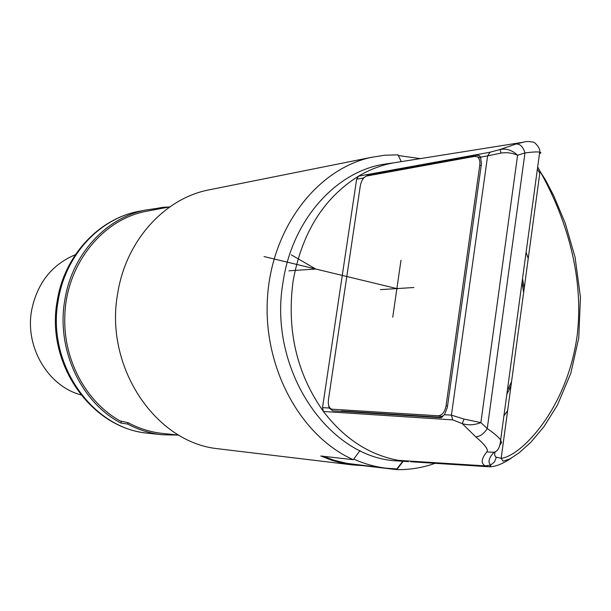 <?xml version="1.0" encoding="UTF-8"?>
<svg xmlns="http://www.w3.org/2000/svg" width="611" height="611" viewBox="0 0 611 611"><rect width="100%" height="100%" fill="white"/><g stroke="black" fill="none" stroke-linecap="round" stroke-linejoin="round"><path stroke-width="0.92" d="M401.297 161.648L397.967 154.835L384.594 155.247L371.282 157.355C317.17 168.987 271.819 227.659 267.481 297.603C262.867 367.509 300.52 436.361 353.311 459.701L320.775 456.005L332.109 460.373L341.732 463.016L353.105 464.971L363.278 465.666L396.753 469.638C409.928 469.844 422.705 467.736 435.101 463.314M211.65 189.334L207.557 190.158C163.771 199.239 125.935 241.154 117.74 293.097C104.267 364.927 153.399 440.218 215.08 448.413L353.105 464.971M403.199 461.267L396.753 469.638M402.779 461.244L396.86 468.927L386.549 468.232C375.383 466.934 364.446 463.894 353.746 459.113M524.2 288.277L522.527 278.624M390.735 163.236L383.578 164.267C335.072 172.195 291.959 220.663 283.038 282.145C267.71 369.12 328.283 458.693 397.937 460.931L400.243 461.084M506.832 394.309L510.987 385.862M522.046 282.19L523.619 292.554M511.575 381.524L508.176 388.97M399.533 161.923L392.949 162.961C380.997 165.245 369.525 169.644 358.535 176.151L490.037 152.231L500.21 149.458L516.051 143.99L523.581 142.164M322.524 407.636L323.418 411.47C296.793 373.817 286.666 330.49 293.028 281.488C301.658 233.203 323.494 198.094 358.535 176.151L356.641 179.206L322.524 407.636L329.108 408.018L328.336 403.558M361.743 181.085L363.346 178.015L367.799 175.151L477.183 155.24L479.918 156.133M329.108 408.018L332.789 410.829L440.332 417.687L444.464 414.732L447.328 407.514L481.437 163.855L480.559 157.134L479.528 155.706L477.183 155.24M490.037 152.231L487.624 155.874L500.944 153.094C506.542 152.185 512.087 152.903 517.586 155.247L524.964 152.933C532.532 151.963 537.436 151.688 539.689 152.124L540.903 152.658L540.124 153.414M500.226 444.525L501.6 442.7L500.638 439.973C498.66 437.171 494.2 433.359 487.265 428.548L480.872 422.606L517.586 155.247C512.301 150.237 506.511 148.305 500.21 149.458L500.944 153.094M511.537 457.998C502.112 464.276 494.414 467.186 488.441 466.728L485.302 465.888C480.72 463.535 481.224 458.876 486.83 451.903C488.838 449.956 485.157 444.93 475.77 436.827L462.183 423.599C468.194 425.455 474.426 425.126 480.872 422.606L464.07 419.085L451.43 415.136L487.624 155.874L480.559 157.134M486.822 451.911L494.078 452.277C488.762 457.922 487.639 462.183 490.709 465.047L485.302 465.888L398.494 460.366C369.273 454.981 344.253 438.683 323.418 411.47L452.713 419.879L462.183 423.599L464.07 419.085M494.078 452.277L494.078 452.277C497.812 451.33 500.004 447.229 500.638 439.973L539.689 152.124C540.956 148.366 533.961 141.24 532.975 142.126C528.759 141.347 525.628 141.362 523.566 142.172M538.184 167.712L540.04 171.34C554.872 197.567 586.178 261.814 577.09 336.042C566.955 409.714 520.32 456.509 501.173 458.319L495.651 457.028L494.612 454.836L495.032 451.72M537.39 169.087L539.788 173.188M496.262 457.54L494.444 462L490.709 465.047L490.572 466.277L488.876 466.743L410.676 461.748M332.109 409.217L438.278 415.786C442.196 415.396 444.793 412.051 446.068 405.75L479.765 165.237C480.223 161.235 479.467 158.47 477.497 156.92L474.747 156.363L366.768 176.006C363.56 177.121 361.406 180.413 360.299 185.889L328.451 399.655C327.908 404.826 328.955 407.98 331.59 409.133L331.956 409.202M341.473 410.989L441.952 417.336M323.104 456.272L333.736 460.159L346.735 463.329L386.549 468.232M353.311 459.701L359.986 450.597M398.311 155.545L420.429 158.631M178.924 435.169L162.633 433.42C150.581 432.145 139.018 428.548 127.936 422.629L120.245 421.01C86.243 402.221 63.292 360.001 64.797 317.071C65.545 265.449 101.9 219.662 145.945 211.36L149.412 210.711M156.088 209.451L156.011 208.519L163.259 207.251L163.076 208.13M163.259 207.251L169.155 206.984M127.936 422.629L127.76 424.095L120.787 423.011L121.505 421.216M178.061 435.078L162.266 434.765C150.291 433.474 138.789 429.915 127.76 424.095M156.011 208.519L145.12 210.138C105.955 217.844 72.174 254.344 64.911 299.436C55.899 348.637 80.591 402.015 120.787 423.011M75.352 254.726C51.882 264.578 37.324 283.023 31.673 310.06C24.661 346.796 47.872 386.037 80.851 394.866M413.891 287.514L380.432 289.629M392.743 317.147L400.992 260.24M397.677 288.782L264.028 256.551M288.904 270.826L315.734 269.016L291.348 254.871M528.225 258.583L526.094 252.358M356.641 179.206L363.346 178.015M516.051 143.99C520.228 143.906 523.199 146.884 524.964 152.933L487.265 428.548C483.897 433.81 480.063 436.567 475.77 436.827M452.713 419.879L451.43 415.136L444.464 414.732M398.494 460.366L408.362 461.603L397.937 460.931M503.922 415.755L507.611 410.76M345.261 411.623L345.024 411.218M441.257 417.611L348.545 411.44M369.181 175.571L367.799 175.151M479.765 165.237L481.185 165.657M446.068 405.75L447.535 406.04M438.278 415.786L442.83 416.671M141.439 210.841L137.941 211.505C99.058 219.15 65.53 255.314 58.312 299.955C46.024 363.362 92.368 429.243 148.672 433.275L162.266 434.765M393.904 162.778L383.578 164.267M523.512 142.18L392.949 162.961M540.04 171.34L545.486 179.955L553.688 195.657L565.175 223.038L575.081 257.284L580.45 297.252L578.747 338.104L570.766 373.413L557.415 405.139L543.798 426.875L530.898 442.211L519.144 452.812L510.063 458.823L503.074 461.213L501.173 458.319L540.04 171.34M477.497 156.92L480.949 157.959M207.557 190.158L371.282 157.355M169.881 206.854L145.945 211.36M57.335 300.192C64.491 255.986 98.004 219.41 137.941 211.505L145.12 210.138M57.297 300.406C45.229 363.003 90.902 428.777 148.672 433.275"/></g></svg>
